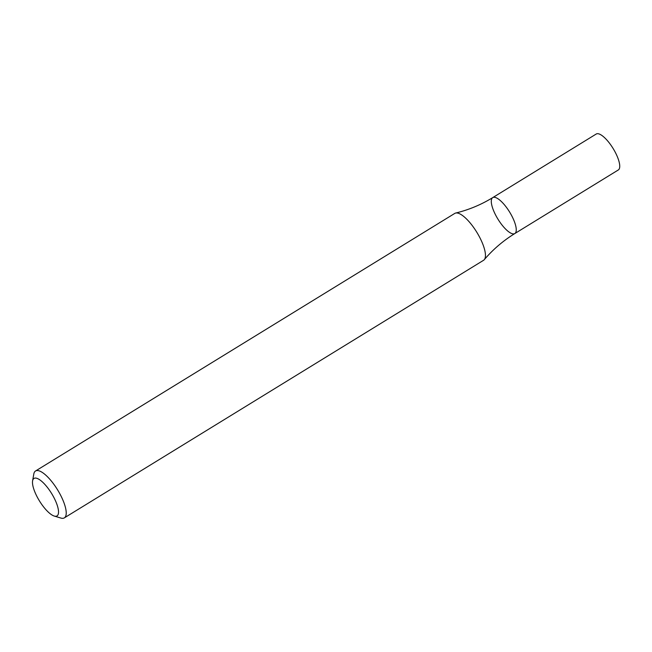 <?xml version="1.0" encoding="UTF-8"?>
<svg xmlns="http://www.w3.org/2000/svg" width="652" height="652" viewBox="0 0 652 652"><rect width="100%" height="100%" fill="white"/><g stroke="black" fill="none" stroke-linecap="round" stroke-linejoin="round"><path stroke-width="0.98" d="M32.6 480.817L33.806 474.012A27.506 8.908 58.4 0 1 35.534 470.997A27.506 8.908 58.4 0 1 57.531 489.774A27.506 8.908 58.4 0 1 64.336 517.875A27.506 8.908 58.4 0 1 61.769 518.267A27.506 8.908 58.4 0 1 60.872 518.055L54.246 516.058A22.005 7.131 58.4 0 1 39.43 500.891A22.005 7.131 58.4 0 1 32.6 480.817A22.005 7.131 58.4 0 1 51.125 492.708A22.005 7.131 58.4 0 1 54.964 516.221A22.005 7.131 58.4 0 1 54.246 516.058M35.534 470.997L454.778 213.408A27.506 8.908 58.4 0 1 455.65 213.049A27.506 8.908 58.4 0 1 457.345 213.017A27.506 8.908 58.4 0 1 477.94 234.158A27.506 8.908 58.4 0 1 484.289 259.667A27.506 8.908 58.4 0 1 483.58 260.278L64.336 517.875M492.733 197.613L596.213 134.035A21.092 6.83 -121.6 0 1 598.186 133.733A21.092 6.83 -121.6 0 1 614.518 150.897A21.092 6.83 -121.6 0 1 618.292 169.976L514.811 233.555A21.092 6.83 -121.6 0 0 511.038 214.484A21.092 6.83 -121.6 0 0 494.705 197.32A21.092 6.83 -121.6 0 0 492.733 197.613A21.092 6.83 -121.6 0 0 497.957 219.162A21.092 6.83 -121.6 0 0 514.811 233.555A21.092 6.83 -121.6 0 0 511.038 214.484A21.092 6.83 -121.6 0 0 494.705 197.32A21.092 6.83 -121.6 0 0 492.733 197.613C481.086 204.744 468.723 209.887 455.65 213.049M514.811 233.555C503.197 240.727 493.018 249.431 484.289 259.667"/></g></svg>
